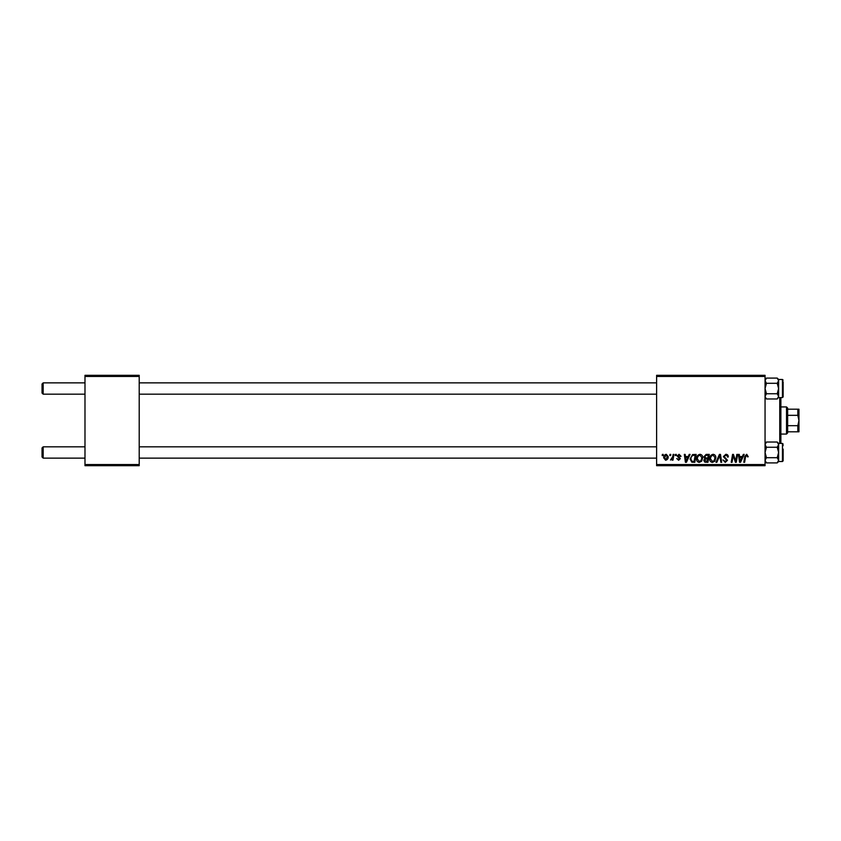 <?xml version="1.0" encoding="UTF-8"?>
<svg xmlns="http://www.w3.org/2000/svg" width="841" height="841" viewBox="0 0 841 841"><rect width="100%" height="100%" fill="white"/><g stroke="black" fill="none" stroke-linecap="round" stroke-linejoin="round"><path stroke-width="1.26" d="M656.611 375.307L765.058 375.307L765.058 376.442L656.611 376.442L656.611 375.307M696.558 458.881C696.548 456.369 697.694 454.834 700.006 454.287C701.825 454.624 702.729 455.759 702.719 457.704L701.636 461.204L699.292 462.403C697.41 462.056 696.506 460.889 696.558 458.881M688.232 456.547L689.2 454.392L690.093 454.392L686.424 462.298L685.415 462.298L684.332 454.392L685.163 454.392L685.426 456.547L688.232 456.547M746.703 454.287L748.248 456.758L747.418 456.852L746.65 455.212L745.568 456.705L744.621 462.298L743.791 462.298L744.769 456.505L746.703 454.287M723.365 456.61L725.846 454.287C727.507 454.382 728.317 455.265 728.295 456.968L727.476 457.062L727.265 455.896L725.794 455.212L724.185 456.537L727.476 460.3L725.257 462.403L722.955 459.932L725.289 461.478L726.645 460.353L723.365 456.61M715.975 462.298L719.423 454.392L720.474 454.392L721.683 462.298L720.853 462.298L719.822 455.517L716.858 462.298L715.975 462.298M709.699 458.881C709.688 456.369 710.834 454.834 713.147 454.287C714.976 454.624 715.88 455.759 715.87 457.704L714.787 461.204L712.432 462.403C710.561 462.056 709.646 460.889 709.699 458.881M662.172 455.517L662.361 454.392L663.181 454.392L663.013 455.517L662.172 455.517M656.611 464.558L765.058 464.558L765.058 465.693L656.611 465.693L656.611 376.442M765.058 464.558L765.058 376.442M703.854 456.852L706.125 454.392L709.289 454.392L707.954 462.298L704.832 462.172L703.749 460.374L704.832 458.45L703.854 456.852M742.351 456.547L743.328 454.392L744.211 454.392L740.543 462.298L739.533 462.298L738.451 454.392L739.281 454.392L739.544 456.547L742.351 456.547M735.959 459.218L736.811 454.392L737.641 454.392L736.285 462.298L735.423 462.298L733.163 455.591L732.059 462.298L731.218 462.298L732.564 454.392L733.426 454.392L735.707 461.089L735.959 459.218M679.086 454.287L681.052 456.337L680.232 456.442L679.044 455.002L677.972 455.885L680.327 458.608L678.603 460.248L676.732 458.503L678.645 459.522L679.507 458.734L677.152 455.959L679.086 454.287M692.532 454.582L696.148 454.392L694.813 462.298L691.828 462.193L690.093 459.06L692.532 454.582M663.696 457.84C663.644 455.917 664.495 454.729 666.261 454.287L668.217 456.579C668.29 458.587 667.428 459.806 665.609 460.248L663.696 457.84M669.772 455.517L669.962 454.392L670.782 454.392L670.613 455.517L669.772 455.517M672.705 456.695L673.126 454.392L673.956 454.392L672.989 460.143L672.159 460.143L672.369 458.955L670.477 460.038L672.705 456.695M675.312 455.517L675.502 454.392L676.322 454.392L676.153 455.517L675.312 455.517M84.983 375.307L139.207 375.307L139.207 376.442L84.983 376.442L84.983 375.307M139.207 464.558L139.207 465.693L84.983 465.693L84.983 464.558L139.207 464.558L139.207 376.442M84.983 464.558L84.983 376.442M707.281 461.373L707.691 458.913L705.021 459.239L704.569 460.342L707.281 461.373M707.849 457.988L708.301 455.317L705.956 455.359L704.674 456.873L706.114 457.988L707.849 457.988M714.135 460.595L715.039 457.672L713.094 455.212C711.328 455.748 710.477 456.999 710.529 458.965L712.464 461.478L714.135 460.595M740.805 459.817L741.899 457.472L739.659 457.472L740.154 461.436L740.805 459.817M686.687 459.817L687.78 457.472L685.541 457.472L686.035 461.436L686.687 459.817M694.13 461.373L695.16 455.317L694.098 455.317C691.922 455.517 690.86 456.789 690.913 459.112L691.901 461.246L694.13 461.373M700.995 460.595L701.899 457.672L699.943 455.212C698.188 455.748 697.326 456.999 697.378 458.965L699.313 461.478L700.995 460.595M665.652 459.522L667.386 456.663L666.251 455.002L664.516 457.84L665.652 459.522M42.05 456.989L42.05 447.948L43.175 446.823L43.175 458.124L42.05 456.989M656.611 446.823L139.207 446.823M84.983 446.823L43.175 446.823L42.05 447.948M656.611 458.124L139.207 458.124M84.983 458.124L43.175 458.124M42.05 393.052L43.175 394.177L42.05 393.052L42.05 384.011L43.175 382.876L43.175 394.177L84.983 394.177M139.207 394.177L656.611 394.177M42.05 384.011L43.175 382.876L84.983 382.876M139.207 382.876L656.611 382.876M766.456 447.254L765.058 444.637L766.456 442.03L777.221 442.03L778.619 444.637L778.619 443.428L782.456 443.428L782.456 461.509L778.619 461.509L778.619 447.948L778.619 460.3L777.221 462.907L766.456 462.907L765.058 460.3L766.456 457.693L765.058 452.469L766.456 447.254L777.221 447.254L778.619 452.469L777.221 457.693L778.619 460.3L778.23 461.635L778.577 460.742M783.139 449.083L783.139 460.826L783.139 459.249L782.456 461.509L783.139 460.826M766.456 457.693L777.221 457.693M778.619 447.948L778.619 444.637L777.221 447.254M765.447 443.302L765.058 444.637M765.058 396.363L766.456 393.746L765.058 388.531L766.456 383.307L777.221 383.307L778.619 388.531L777.221 393.746L778.619 396.363L777.221 398.97L766.456 398.97L765.079 396.647M783.139 381.751L783.139 396.889L782.456 397.572L782.456 379.491L783.139 380.174L782.456 379.491L778.619 379.491L778.619 396.363L778.619 380.7L777.221 383.307M766.456 383.307L765.058 380.7L766.456 378.093L777.221 378.093L778.619 380.7L778.23 382.045M778.23 397.698L777.221 398.97M766.456 393.746L777.221 393.746M766.456 462.907L765.457 461.646M765.058 460.3L765.447 458.955M783.139 444.111L782.456 443.428L783.139 445.688M778.619 379.491L777.221 378.093L778.219 379.354M780.879 397.572L780.879 443.428M779.744 443.428L779.744 397.572M786.524 406.939L787.649 408.074L787.649 432.926L786.524 434.061L786.524 406.939L780.879 406.939M797.825 409.199L798.95 409.199L798.95 420.5L797.825 415.328L797.825 409.199L787.649 409.199M787.649 425.672L797.825 425.672L798.95 420.5L798.95 431.801L797.825 431.801L797.825 425.672M787.649 415.328L797.825 415.328M787.649 431.801L797.825 431.801M778.619 443.428L777.221 442.03M778.619 461.509L777.221 462.907M765.058 443.428L766.456 442.03M783.139 396.889L782.456 397.572L778.619 397.572M765.058 397.572L766.456 398.97M765.058 379.491L766.456 378.093L765.058 379.491M786.524 434.061L780.879 434.061"/></g></svg>
